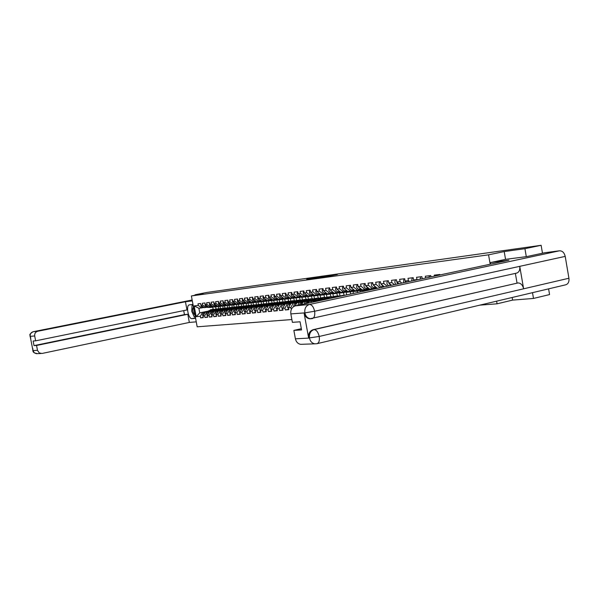 <?xml version="1.0" encoding="UTF-8"?>
<svg xmlns="http://www.w3.org/2000/svg" width="599" height="599" viewBox="0 0 599 599"><rect width="100%" height="100%" fill="white"/><g stroke="black" fill="none" stroke-linecap="round" stroke-linejoin="round"><path stroke-width="0.9" d="M322.06 277.397L337.349 274.522L327.346 276.244M306.733 279.261L319.409 277L306.755 279.404M322.045 277.344L327.368 276.304M526.296 256.657L524.926 248.682L504.201 251.573L488.559 254.83L191.388 295.951L203.039 293.652L195.072 294.768L206.947 292.424L541.122 245.298L542.484 253.212M524.926 248.682L541.122 245.298M314.752 278.37L331.906 275.248L314.76 278.415M313.03 278.655L325.684 276.124L313.03 278.655M291.87 319.544L197.183 326.807L191.388 295.951M479.874 305.131L497.08 303.813L496.623 301.162M488.559 254.83L490.192 264.211M203.196 317.35L200.635 317.889L203.256 317.642L202.949 316.017L205.172 312.304L211.133 311.068M200.635 317.889L200.328 316.272L196.187 316.669L194.166 305.917L198.299 305.43L197.992 303.805L200.598 303.491L200.905 305.123L202.589 304.921L202.29 303.289L204.94 302.967L205.247 304.606L206.962 304.404L206.655 302.757L209.351 302.428L209.657 304.082L211.41 303.88L211.095 302.218L213.836 301.881L214.15 303.558L215.925 303.349L215.61 301.671L218.403 301.334L218.717 303.019L220.522 302.802L220.207 301.11L223.045 300.765L223.36 302.465L225.202 302.248L224.887 300.541L227.77 300.196L228.092 301.911L229.964 301.686L229.642 299.964L232.584 299.612L232.906 301.342L234.808 301.117L234.486 299.38L237.474 299.013L237.803 300.765L239.742 300.533L239.413 298.781L242.46 298.414L242.79 300.174L244.759 299.942L244.437 298.175L247.537 297.793L247.866 299.575L249.873 299.335L249.543 297.553L252.703 297.171L253.033 298.961L255.084 298.721L254.747 296.924L257.967 296.527L258.296 298.339L260.385 298.092L260.048 296.28L263.328 295.884L263.665 297.71L265.791 297.456L265.447 295.621L268.786 295.217L269.131 297.067L271.295 296.805L270.95 294.955L274.357 294.543L274.701 296.408L276.903 296.146L276.558 294.274L280.025 293.854L280.377 295.734L282.623 295.472L282.279 293.585L285.813 293.151L286.157 295.052L288.456 294.783L288.104 292.874L291.713 292.439L292.057 294.356L294.401 294.079L294.049 292.155L297.725 291.706L298.077 293.645L300.466 293.36L300.106 291.421L303.858 290.964L304.217 292.918L306.651 292.634L306.291 290.665L310.117 290.201C308.889 292.364 309.354 293.854 311.51 294.693L313.794 294.828M320.42 294.274L314.385 295.3L310.477 292.177L310.117 290.201M310.477 292.177L312.963 291.885L312.596 289.901L316.504 289.429L316.864 291.428L319.402 291.129L319.035 289.122L323.018 288.636L323.385 290.657L325.976 290.35L325.601 288.321L329.675 287.834L330.042 289.871L332.685 289.557L332.31 287.513L336.466 287.003L336.84 289.07L339.536 288.748L339.161 286.681L343.407 286.165L343.781 288.246L346.536 287.924L346.155 285.828L350.49 285.304L350.872 287.408L353.687 287.078L353.305 284.967L357.73 284.428L358.112 286.554L360.987 286.217L360.605 284.076L365.135 283.529L365.517 285.678L368.46 285.334L368.071 283.17L372.698 282.608L373.087 284.787L376.09 284.428L375.7 282.249L380.432 281.672L380.829 283.874L383.899 283.507L383.502 281.298L388.339 280.714L388.744 282.938L391.881 282.563L391.484 280.332L396.433 279.733L396.838 281.979L400.05 281.605L399.653 279.344L404.714 278.73L405.119 281.006L408.413 280.617L408.009 278.325L413.19 277.696L413.602 280.003L416.971 279.606L416.56 277.292L421.868 276.648L422.243 278.737M425.634 278.011L425.32 276.229L430.756 275.57L430.988 276.873M434.462 276.124L434.29 275.136L439.861 274.462L439.943 274.956M443.507 274.192L445.371 273.795M291.316 309.413L290.792 307.527L288.493 307.751L290.957 303.438L298.182 301.911M288.763 309.234L285.289 309.983L288.838 309.646L288.493 307.751M285.289 309.983L284.944 308.096L282.683 308.313L285.131 304.045L292.267 302.532M282.96 309.788L279.546 310.514L283.035 310.192L282.683 308.313M279.546 310.514L279.209 308.65L276.993 308.859L279.426 304.629L286.472 303.139M277.262 310.327L273.915 311.046L277.337 310.724L276.993 308.859M273.915 311.046L273.578 309.196L271.407 309.406L273.818 305.213L280.789 303.738M271.669 310.859L268.389 311.562L271.744 311.248L271.407 309.406M268.389 311.562L268.053 309.728L265.919 309.93L268.322 305.782L275.203 304.329M266.188 311.375L262.968 312.064L266.256 311.757L265.919 309.93M262.968 312.064L262.632 310.252L260.535 310.454L262.924 306.336L269.73 304.906M260.805 311.892L257.645 312.566L260.872 312.259L260.535 310.454M257.645 312.566L257.308 310.761L255.256 310.963L257.63 306.883L264.354 305.475M255.518 312.393L252.411 313.052L255.586 312.753L255.256 310.963M252.411 313.052L252.082 311.27L250.068 311.465L252.426 307.422L259.075 306.029M250.33 312.88L247.282 313.532L250.397 313.24L250.068 311.465M247.282 313.532L246.953 311.765L244.976 311.959L247.32 307.946L253.894 306.576M245.238 313.367L242.243 314.003L245.298 313.719L244.976 311.959M242.243 314.003L241.914 312.251L239.974 312.438L242.303 308.47L248.802 307.107M240.229 313.839L237.294 314.468L240.296 314.183L239.974 312.438M237.294 314.468L236.964 312.73L235.055 312.918L237.376 308.979L243.8 307.631M235.317 314.31L232.427 314.917L235.377 314.64L235.055 312.918M232.427 314.917L232.105 313.202L230.226 313.382L232.532 309.481L238.889 308.148M230.488 314.767L227.65 315.366L230.548 315.096L230.226 313.382M227.65 315.366L227.328 313.659L225.486 313.839L227.777 309.968L234.059 308.657M225.741 315.216L222.948 315.808L225.801 315.538L225.486 313.839M222.948 315.808L222.633 314.116L220.821 314.288L223.098 310.454L229.312 309.159M221.076 315.658L218.336 316.235L221.136 315.973L220.821 314.288M218.336 316.235L218.021 314.557L216.239 314.73L218.5 310.926L224.655 309.646M216.494 316.092L213.798 316.661L216.553 316.399L216.239 314.73M213.798 316.661L213.484 314.999L211.732 315.171L213.985 311.398L220.065 310.132M211.986 316.519L209.336 317.073L212.046 316.826L211.732 315.171M209.336 317.073L209.029 315.433L207.306 315.598L209.538 311.854L215.558 310.604M207.553 316.938L204.948 317.485L207.613 317.238L207.306 315.598M204.948 317.485L204.641 315.853L202.949 316.017M208.377 307.002L204.304 307.676L200.905 305.123M203.009 316.324L202.537 314.774L203.405 313.187L205.165 312.311L210.504 311.375M218.268 306.471L218.695 308.755M220.02 306.396L220.417 308.522M206.004 307.489L202.589 304.921M204.641 315.853L206.872 312.131M212.84 306.493L208.669 307.19L205.247 304.606M209.538 311.854L214.921 310.918M222.716 305.962L223.142 308.268M224.498 305.894L224.902 308.043M210.391 306.995L206.962 304.404M209.029 315.433L211.267 311.675M217.347 305.977L213.102 306.688L209.657 304.082M213.985 311.398L219.421 310.447M227.238 305.445L227.672 307.774M229.05 305.385L229.454 307.557M214.861 306.493L211.41 303.88M213.484 314.999L215.737 311.21M221.937 305.46L217.617 306.179L214.15 303.558M218.5 310.926L223.996 309.975M227.755 305.041L231.865 304.921L232.27 307.272M233.677 304.869L234.089 307.055L234.913 306.973M219.399 305.977L215.925 303.349M218.021 314.557L220.29 310.739M226.602 304.928L222.207 305.662L218.717 303.019M223.098 310.454L228.646 309.488M236.515 304.427L236.949 306.763M238.387 304.344L238.799 306.546M224.019 305.46L220.522 302.802M222.633 314.116L224.917 310.267M231.349 304.389L226.871 305.138L223.36 302.465M227.777 309.968L233.378 308.994M241.277 303.918L241.711 306.246M243.179 303.813L243.591 306.029M228.721 304.928L225.202 302.248M227.328 313.659L229.627 309.78M236.178 303.843L231.626 304.606L228.092 301.911M232.532 309.481L238.192 308.492M246.122 303.386L246.556 305.722M248.053 303.266L248.465 305.505M233.505 304.397L229.964 301.686M232.105 313.202L234.419 309.286M241.09 303.289L236.463 304.06L232.906 301.342M237.376 308.979L243.089 307.983M251.048 302.854L251.483 305.191M253.01 302.712L253.429 304.973M238.372 303.85L234.808 301.117M236.964 312.73L239.293 308.777M246.099 302.72L241.382 303.506L237.803 300.765M242.303 308.47L248.083 307.467M256.065 302.308L256.499 304.644M258.064 302.151L258.483 304.434M243.329 303.289L239.742 300.533M241.914 312.251L244.25 308.268M251.191 302.143L246.391 302.944L242.79 300.174M247.32 307.946L253.16 306.935M261.171 301.754L261.606 304.097M263.201 301.582L263.627 303.88M248.375 302.72L244.759 299.942M246.953 311.765L249.304 307.744M256.379 301.552L251.49 302.375L247.866 299.575M252.426 307.422L258.326 306.396M266.368 301.185L266.802 303.536M268.434 300.998L268.861 303.326M253.512 302.143L249.873 299.335M252.082 311.27L254.448 307.212M261.666 300.953L256.686 301.791L253.033 298.961M257.63 306.883L263.597 305.849M271.654 300.601L272.096 302.967M269.894 300.264L273.728 300.406L274.192 302.757M258.746 301.559L255.084 298.721M257.308 310.761L259.689 306.673M267.049 300.339L261.973 301.192L258.296 298.339M262.924 306.336L268.958 305.295M277.045 300.009L277.487 302.39M279.179 299.792L279.621 302.188M264.069 300.96L260.385 298.092M262.632 310.252L265.028 306.119M272.53 299.717L267.364 300.586L263.665 297.71M268.322 305.782L274.417 304.726M282.533 299.41L282.975 301.806L280.864 302.203L284.398 301.926M284.705 299.178L285.154 301.604M269.498 300.346L265.791 297.456M268.053 309.728L270.463 305.557M278.123 299.081L272.852 299.972L269.131 297.067M273.818 305.213L279.988 304.142M284.39 298.676L288.126 298.796L288.561 301.207L290.081 301.327M290.335 298.549L290.785 301.012M275.031 299.725L271.295 296.805M273.578 309.196L275.997 304.988M283.814 298.437L278.453 299.343L274.701 296.408M279.426 304.629L285.656 303.551M293.817 298.167L294.259 300.593M296.071 297.913L296.527 300.406M280.669 299.096L276.903 296.146M279.209 308.65L281.642 304.404M289.624 297.778L284.151 298.699L280.377 295.734M285.131 304.045L291.436 302.952M299.62 297.523L300.069 299.972M301.918 297.261L302.383 299.799M286.412 298.444L282.623 295.472M284.944 308.096L287.393 303.805M295.539 297.104L289.968 298.047L286.157 295.052M290.957 303.438L297.329 302.338M305.535 296.864L305.984 299.335M307.871 296.595L308.35 299.178M292.267 297.785L288.456 294.783M290.792 307.527L293.263 303.199M301.574 296.415L295.891 297.381L292.057 294.356M295.127 305.917L296.887 302.824L304.202 301.275M296.887 302.824L303.341 301.716M311.562 296.191L312.019 298.684M313.951 295.906L314.43 298.549M298.242 297.119L294.401 294.079M297.658 305.37L299.238 302.585M307.736 295.719L301.933 296.7L298.077 293.645M301.626 304.517L302.937 302.203L310.349 300.623M302.937 302.203L309.466 301.072M317.71 295.502L318.166 298.025M320.136 295.21L320.63 297.913M304.329 296.43L300.466 293.36M304.195 303.97L305.34 301.956M314.018 295.007L308.096 296.011L304.217 292.918M308.238 303.101L309.114 301.567L316.616 299.964M309.114 301.567L315.718 300.421M319.222 294.528L323.984 294.798L324.441 297.351M326.455 294.491L326.957 297.269M310.544 295.734L306.651 292.634M310.866 302.547L311.562 301.312M314.984 301.664L315.411 300.915L323.011 299.29M315.411 300.915L322.097 299.762M330.371 294.087L330.835 296.662M332.894 293.75L333.411 296.61M316.878 295.022L312.963 291.885M317.657 301.095L317.904 300.653M326.964 293.532L320.802 294.581L316.864 291.428M336.893 293.36L337.364 295.958M339.461 293.001L339.992 295.943M323.348 294.296L319.402 291.129M333.643 292.776L327.353 293.847L323.385 290.657M343.549 292.619L344.021 295.247M346.17 292.237L346.649 294.895M329.952 293.555L325.976 290.35M340.457 291.998L334.04 293.091L330.042 289.871M350.34 291.863L350.729 294.027M353.013 291.458L353.373 293.458M336.69 292.799L332.685 289.557M347.42 291.204L340.861 292.327L336.84 289.07M357.274 291.092L357.536 292.567M359.999 290.657L360.239 291.99M343.571 292.02L339.536 288.748M354.526 290.395L347.832 291.541L343.781 288.246M364.349 290.298L364.492 291.084M367.135 289.841L367.254 290.493M350.595 291.234L346.536 287.924M361.796 289.572L354.952 290.74L350.872 287.408M357.775 290.425L353.687 287.078M369.216 288.725L362.223 289.923L358.112 286.554M365.113 289.602L360.987 286.217M376.808 287.864L369.658 289.092L365.517 285.678M372.608 288.755L368.46 285.334M378.426 288.104L377.258 288.239L373.087 284.787M380.095 287.745L376.09 284.428M384.386 286.831L380.829 283.874M387.171 286.232L383.899 283.507M391.566 285.296L388.744 282.938M394.419 284.682L391.881 282.563M398.912 283.724L396.838 281.979M401.839 283.102L400.05 281.605M406.444 282.114L405.119 281.006L405.493 282.316M409.431 281.478L408.413 280.617M414.149 280.467L413.602 280.003M512.152 297.486L512.609 300.106L533.499 298.444L532.504 292.671M533.499 298.444L549.575 294.573L548.594 288.86M195.072 294.768L195.162 295.21M512.609 300.106L497.08 303.813M204.049 307.489L198.883 308.283L199.744 312.865L206.153 311.832M207.187 311.323L199.744 312.865L196.187 316.669M212.765 307.205L213.154 309.309M215.618 306.883L216.014 309.002M201.683 307.968L198.299 305.43M198.883 308.283L194.166 305.917M200.328 316.272L202.544 312.573M504.201 251.573L505.549 259.36M319.694 277.666L330.551 275.488L319.701 277.711M313.337 278.453L318.391 277.547L313.337 278.453M193.484 307.115C192.249 309.204 192.541 311.667 194.353 314.482L194.945 314.879M193.125 305.198L192.069 305.415L193.14 305.288M195.289 316.706L194.211 316.811L191.717 311.27L192.069 305.415M193.941 309.563L194.458 312.304M490.371 262.594L508.955 260.206L295.419 305.849L309.496 304.457L559.533 250.794L544.596 252.763L526.514 256.627L505.616 259.345L490.371 262.594L490.633 264.122M302.278 344.275L300.653 344.335C297.898 343.804 296.153 341.962 295.404 338.817L293.862 330.386L301.327 328.694M559.533 250.794C562.386 250.801 564.28 252.666 565.209 256.387L519.745 266.338C520.127 269.999 519.093 272.253 516.645 273.114L516.331 273.166M310.963 318.743L309.78 318.803C306.8 318.368 304.898 316.459 304.075 313.052L308.62 337.933C308.215 333.643 309.758 330.88 313.247 329.645L518.015 282.945C520.801 283.05 522.665 285.004 523.623 288.808L568.93 278.243L565.209 256.387M568.93 278.243C569.297 281.762 568.241 283.941 565.763 284.795L317.103 343.669M313.247 329.645L314.086 329.6C316.467 329.884 318.174 332.175 319.215 336.458L523.623 288.808L519.745 266.338L314.617 311.24L304.973 312.858L290.837 313.898C290.433 309.698 291.96 307.01 295.419 305.849M293.862 330.386L301.552 329.929L300.062 321.79L292.387 322.344L290.837 313.898M517.034 283.042L515.365 273.399M518.015 282.945L314.086 329.6C310.686 330.753 309.144 333.523 309.458 337.896L308.62 337.933M317.006 343.691L314.834 343.833L317.006 343.691C319.02 342.913 319.761 340.502 319.215 336.458L309.458 337.896M192.975 304.427L189.344 304.869C185.623 305.34 188.378 319.304 192.047 318.631L195.588 318.294M192.309 300.878L185.443 301.761L186.985 309.945L35.641 340.831L34.69 335.957L30.175 336.346L32.952 350.542L37.497 350.34L39.249 352.938L42.087 353.455L189.336 322.434L187.801 314.265L184.455 314.61L183.698 310.611M196.247 321.843L189.336 322.434M185.443 301.761L37.752 331.262C35.476 331.966 34.457 333.531 34.69 335.957M35.641 340.831L33.125 341.011L34.031 345.623L36.546 345.473L37.497 350.34M36.546 345.473L187.801 314.265M34.031 345.623L184.455 314.61M192.96 304.427L192.384 305.348M191.98 306.92L191.882 308.545M193.05 314.235L193.32 314.834M194.585 316.774L195.431 317.47M194.69 316.766L195.311 316.826M193.095 305.056L192.526 305.318M195.296 316.766L194.75 316.886M30.729 337.843L30.205 336.503M438.64 274.612L438.139 275.338M429.64 275.705L428.862 277.322M420.842 276.768L420.041 279.209M413.55 279.711L413.647 280.572M412.262 277.809L411.603 281.013M403.876 278.827L403.539 282.735M405.905 281.665L406.107 282.189M396.897 282.032L397.743 283.978M395.677 279.823C394.554 281.358 394.629 282.878 395.902 284.368M397.669 282.676L398.32 283.851M388.848 283.028L390.578 285.506M387.665 280.796C386.348 283.11 386.804 284.787 389.036 285.835M389.612 283.664L391.095 285.394M380.979 284.001L383.248 286.524L384.086 286.577M379.833 281.747C378.508 284.128 379.01 285.798 381.323 286.741L383.974 286.921M381.735 284.63L383.944 286.464M373.282 284.952L375.528 287.4L376.314 287.453M372.166 282.676C370.856 285.034 371.35 286.681 373.656 287.617L376.756 287.82M374.038 285.573L376.12 287.333M365.757 285.88L367.981 288.261L368.714 288.306M364.679 283.582C363.368 285.918 363.863 287.542 366.146 288.471L369.141 288.666M373.312 288.606L375.431 288.748M371.867 288.838L374.255 288.995M366.513 286.494L368.557 288.194M373.679 288.531L375.798 288.666M374.869 288.276L376.981 288.411M373.192 289.22L373.709 288.958M370.354 289.624L368.467 289.841M358.397 286.786L360.598 289.107L361.279 289.145M357.341 284.473C356.046 286.779 356.532 288.396 358.801 289.31L361.699 289.497M365.862 289.437L369.875 289.684M364.484 289.669L368.063 289.886M359.145 287.4L361.145 289.04M366.221 289.362L370.848 289.572M367.382 289.115L372.293 289.414L370.444 289.617M360.059 289.938L364.933 290.23L366.348 289.789M363.061 290.433L361.212 290.65M351.194 287.677L354.002 289.968M350.168 285.341C348.88 287.625 349.359 289.22 351.613 290.126L354.413 290.305M358.576 290.253L362.59 290.493M357.259 290.485L360.815 290.695M351.935 288.284L353.867 289.856M358.928 290.178L363.541 290.388M352.893 290.747L357.745 291.032L359.138 290.605M344.148 288.546L346.881 290.77M343.145 286.195C341.857 288.456 342.336 290.036 344.575 290.927L347.285 291.099M351.441 291.054L355.926 291.234M350.183 291.279L354.114 291.443M344.882 289.145L346.754 290.665M351.785 290.979L356.398 291.189M345.878 291.533L350.714 291.818L352.085 291.399M337.244 289.392L339.91 291.556M336.264 287.033C334.991 289.272 335.462 290.829 337.686 291.713L340.307 291.878M344.447 291.833L348.932 292.012M343.257 292.057L347.158 292.215M337.978 289.991L339.775 291.451M344.792 291.765L349.397 291.968M338.749 296.587L342.65 295.389M341.011 296.101L343.107 295.352M341.715 295.951L344.852 295.157M343.983 295.464L345.586 295.12M339.004 292.305L343.826 292.589L345.174 292.177M330.483 290.223L333.081 292.327M329.525 287.849C328.259 290.066 328.731 291.608 330.94 292.484L333.471 292.634M337.611 292.604L342.081 292.776M336.473 292.821L340.344 292.978M331.217 290.815L332.954 292.215M337.941 292.529L342.538 292.731M329.697 298.519L333.516 296.557L335.942 296.116M331.921 298.047L336.391 296.071M332.61 297.898L335.665 296.325L338.098 295.884M334.841 297.418L338.008 295.899L339.73 296.078M332.273 293.061L338.413 292.941M323.864 291.039L326.395 293.076M322.928 288.651C321.67 290.844 322.142 292.372 324.329 293.233L326.777 293.383M330.91 293.353L335.373 293.525M329.824 293.57L333.673 293.72M324.591 291.623L326.268 292.971M331.232 293.285L335.822 293.48M320.809 300.421L326.979 297.261L329.36 296.819M322.988 299.949L329.809 296.775M331.404 297.643L329.577 298.542M323.67 299.807L329.083 297.037L331.479 296.595M325.863 299.335L330.693 296.857L333.081 296.782M325.684 293.802L331.779 293.682M317.38 291.833L319.851 293.817M316.467 289.437C315.216 291.608 315.68 293.121 317.859 293.974L320.218 294.116M324.344 294.087L328.799 294.259M323.31 294.296L327.136 294.446M318.106 292.417L319.716 293.705M324.658 294.019L329.24 294.214M312.371 302.225L320.57 297.943L322.921 297.516M316.437 300.691L323.363 297.471M324.83 298.354L322.943 299.305M317.103 300.548L322.629 297.725L324.987 297.291M319.252 300.092L324.209 297.553L326.567 297.471M314.243 301.821L315.171 301.342M318.219 294.738L322.404 294.978L325.279 294.416M311.023 292.619L313.434 294.536M317.912 294.805L322.352 294.978M316.916 295.015L320.727 295.165M311.75 293.196L313.292 294.431M322.404 294.978L322.794 294.933M305.572 303.678L306.591 302.54L314.288 298.616L316.601 298.19M310.17 301.342L317.036 298.152M318.361 299.073L316.594 299.972M310.829 301.2L316.309 298.399L318.631 297.973M312.933 300.75L317.859 298.235L320.188 298.145M307.699 303.221L308.71 302.278M307.19 303.334L308.867 302.008M312.895 295.24L318.915 295.135M304.794 293.383L307.145 295.247M303.865 291.009C302.697 293.136 303.176 294.603 305.288 295.404L307.497 295.532M311.607 295.509L316.04 295.681M310.626 295.719L314.453 295.861M305.52 293.959L307.002 295.135M311.907 295.449L316.467 295.636M299.283 305.018L300.488 303.161L308.133 299.275L310.409 298.856M304.03 301.971L310.836 298.811M304.674 301.836L310.11 299.066L312.401 298.646M306.733 301.394L311.63 298.901L313.928 298.804M301.282 304.591L302.532 302.922M300.803 304.696L302.682 302.652M306.688 295.936L312.671 295.839M298.691 294.131L300.983 295.943M297.74 291.788C296.632 293.899 297.119 295.329 299.193 296.101L301.327 296.22M305.423 296.206L309.848 296.37M304.464 296.408L308.29 296.55M299.41 294.701L300.833 295.824M305.722 296.138L310.275 296.325M293.39 306.755L294.498 303.775L302.091 299.927L304.337 299.507M298.01 302.592L304.756 299.47M298.639 302.458L304.037 299.717L306.291 299.298M300.661 302.023L306.209 299.313L307.789 299.455M295.202 305.789L296.475 303.551M294.753 306.037L296.625 303.289M300.601 296.625L306.546 296.527M292.701 294.865L294.933 296.625M291.728 292.559C290.68 294.641 291.174 296.048 293.211 296.782L295.277 296.894M299.365 296.879L303.775 297.052M298.422 297.082L302.255 297.224M293.428 295.434L294.783 296.505M299.657 296.819L304.195 297.007M288.688 308.814C287.041 307.309 287.018 305.834 288.621 304.374L296.168 300.563L298.377 300.151M292.102 303.199L298.796 300.106M292.716 303.064L298.077 300.354L300.294 299.942M294.701 302.645L299.537 300.196L301.776 300.084M289.295 306.344L290.537 304.172M288.913 307.01L290.058 304.232L290.68 303.918M295.981 297.374L300.548 297.201M286.831 295.584L289.01 297.299M285.843 293.308C284.847 295.367 285.349 296.745 287.348 297.448L289.347 297.561M293.42 297.546L297.823 297.718M292.499 297.74L296.325 297.883M287.557 296.153L288.845 297.164M293.705 297.486L298.235 297.673M294.633 297.291L295.869 297.366M282.87 309.331C281.29 307.834 281.283 306.374 282.855 304.966L290.358 301.185L292.537 300.78M286.307 303.79L292.948 300.735M286.914 303.663L292.23 300.983L294.416 300.578M288.86 303.251L293.66 300.825L295.869 300.713M283.507 306.883L284.712 304.779M283.125 307.542L284.854 304.524M290.133 298.032L294.656 297.868M281.073 296.288L283.2 297.95M280.062 294.049C279.127 296.086 279.636 297.433 281.597 298.1L283.529 298.212M287.587 298.205L291.975 298.369M286.689 298.392L290.515 298.534M281.8 296.857L283.028 297.815M287.872 298.145L292.387 298.324M288.785 297.95L289.923 298.017M277.172 309.84C275.645 308.343 275.652 306.913 277.202 305.542L284.66 301.791L286.801 301.394M280.624 304.382L287.213 301.349M281.216 304.255L286.494 301.596L288.651 301.192M277.824 307.414L278.999 305.37M283.132 303.85L288.568 301.207M277.449 308.073L279.141 305.123M288.126 298.796L288.875 298.512M275.428 296.977L277.494 298.594M274.394 294.775C273.511 296.782 274.035 298.107 275.952 298.744L277.824 298.849M281.867 298.841L286.247 299.006M280.983 299.028L284.817 299.171M276.161 297.546L277.315 298.452M282.144 298.781L286.651 298.961M283.042 298.602L284.098 298.661M271.579 310.342C270.104 308.844 270.127 307.437 271.654 306.111L279.067 302.39L281.178 302.001M275.046 304.951L281.582 301.956M272.253 307.931L273.391 305.954M275.63 304.831L280.864 302.203M277.502 304.434L282.241 302.053M271.871 308.59L273.533 305.715M278.76 299.305L283.207 299.148M269.887 297.658L271.901 299.23M268.839 295.487C268.008 297.471 268.532 298.766 270.419 299.373L272.223 299.478M276.259 299.47L280.624 299.635M275.39 299.65L279.224 299.792M270.621 298.227L271.714 299.081M276.528 299.418L281.021 299.59M277.404 299.23L278.378 299.283M266.083 310.829C264.668 309.339 264.706 307.946 266.211 306.666L273.571 302.982L275.66 302.592M269.572 305.512L276.049 302.547M270.142 305.393L275.338 302.794L277.434 302.398M271.983 305.011L276.693 302.645L278.82 302.517M266.78 308.44L267.888 306.523M266.405 309.091L268.03 306.291M273.234 299.927L277.644 299.777M264.451 298.317L266.413 299.844M263.38 296.191C262.602 298.145 263.133 299.41 264.983 299.994L266.727 300.092M270.748 300.092L275.106 300.249M265.185 298.894L266.211 299.687M271.018 300.032L275.495 300.204M271.879 299.852L272.77 299.904M260.692 311.308C259.33 309.818 259.389 308.455 260.864 307.212L268.18 303.558L270.239 303.176M264.196 306.067L270.628 303.131M264.758 305.954L269.917 303.371L271.983 302.989M266.562 305.572L271.242 303.229L273.346 303.094M261.411 308.942L262.489 307.092M261.037 309.593L262.624 306.853M267.805 300.541L272.186 300.391M259.112 298.976L261.029 300.458M258.027 296.879C257.293 298.804 257.832 300.047 259.644 300.601L261.329 300.691M265.35 300.691L270.074 300.81M264.511 300.87L268.337 301.005M259.854 299.545L260.805 300.286M265.612 300.638L271.04 300.705M266.45 300.466L267.266 300.511M255.406 311.772C254.096 310.297 254.163 308.957 255.623 307.751L262.886 304.127L264.915 303.745M258.918 306.613L265.297 303.708M259.472 306.493L264.593 303.94L266.63 303.558M261.246 306.126L265.896 303.805L267.97 303.663M256.147 309.436L257.188 307.639M255.766 310.08L257.323 307.407M262.482 301.14L266.825 300.998M253.871 299.612L255.736 301.057M252.771 297.553C252.089 299.455 252.628 300.668 254.41 301.2L256.035 301.29M260.041 301.29L264.361 301.447M259.217 301.462L263.043 301.596M254.62 300.189L255.503 300.87M260.295 301.237L264.751 301.402M261.127 301.065L261.86 301.102M250.21 312.229C248.952 310.761 249.034 309.443 250.464 308.275L257.69 304.681L259.689 304.307M253.736 307.145L260.071 304.27M254.283 307.032L259.36 304.502L261.374 304.127M256.028 306.666L260.647 304.367L262.691 304.225M250.974 309.915L251.984 308.186M250.592 310.559L252.119 307.953M257.248 301.724L261.561 301.589M248.727 300.241L250.547 301.641L249.266 301.784L250.839 301.866M247.612 298.22C246.975 300.092 247.522 301.275 249.266 301.784M254.83 301.874L259.142 302.031M254.021 302.038L257.847 302.173M249.483 300.825L250.292 301.447M255.084 301.821L259.517 301.986M255.893 301.649L256.559 301.686M245.111 312.678C243.898 311.218 244.003 309.923 245.403 308.792L252.583 305.228L254.56 304.861M248.652 307.669L254.934 304.816M249.184 307.557L254.231 305.056L256.207 304.681M250.899 307.197L255.488 304.921L257.51 304.771M245.889 310.387L246.87 308.717M245.515 311.031L247.005 308.485M252.112 302.3L256.387 302.166M243.681 300.855L245.448 302.218L244.212 302.36L245.732 302.443M242.55 298.879C241.951 300.713 242.505 301.874 244.212 302.36M249.708 302.443L254.38 302.562M248.914 302.607L252.741 302.742M244.444 301.447L245.171 302.008M249.963 302.398L255.286 302.458M250.756 302.233L251.348 302.263M240.094 313.12C238.941 311.667 239.053 310.394 240.439 309.301L247.567 305.767L249.513 305.4M243.651 308.186L249.888 305.363M244.175 308.073L249.184 305.595L251.138 305.228M245.86 307.721L250.419 305.46L252.419 305.318M240.903 310.859L241.846 309.241M240.521 311.495L241.981 309.009M247.073 302.869L251.31 302.742M238.716 301.462L240.439 302.787M237.571 299.522C237.017 301.327 237.578 302.465 239.248 302.922L240.723 303.004M244.684 303.012L248.967 303.161M243.905 303.169L247.724 303.304M239.495 302.068L240.139 302.555M244.931 302.959L249.341 303.124M245.717 302.794L246.234 302.824M235.175 313.554C234.067 312.109 234.194 310.859 235.549 309.795L242.64 306.299L244.564 305.932M238.739 308.687L244.931 305.894M239.256 308.582L244.227 306.126L246.152 305.76M240.91 308.238L245.44 305.999L247.417 305.842M235.999 311.315L236.912 309.758M235.624 311.952L237.047 309.526M242.116 303.423L246.316 303.296M233.842 302.061L235.519 303.341L234.374 303.483L235.796 303.551M232.682 300.151C232.172 301.933 232.741 303.042 234.374 303.483M239.75 303.566L244.385 303.678M238.979 303.723L242.797 303.85M234.643 302.675L235.197 303.094M239.989 303.513L245.246 303.581M240.761 303.356L241.21 303.379M230.338 313.973C229.282 312.543 229.417 311.315 230.75 310.289L237.796 306.815L239.69 306.456M233.917 309.189L240.057 306.418M234.419 309.084L239.36 306.651L241.262 306.284M236.043 308.747L240.551 306.523L242.498 306.366M231.184 311.765L232.068 310.267M230.81 312.401L232.202 310.035M237.241 303.978L241.412 303.85M229.05 302.645L230.682 303.888L229.589 304.022L230.959 304.097M227.882 300.773C227.418 302.525 227.979 303.603 229.589 304.022M234.898 304.105L239.51 304.217M234.142 304.262L237.953 304.389M229.881 303.274L230.323 303.611M235.13 304.06L240.356 304.127M235.886 303.903L236.276 303.925M225.583 314.385C224.58 312.97 224.73 311.765 226.033 310.769L234.089 307.055M229.177 309.676L235.265 306.928M229.672 309.571L234.568 307.16L236.448 306.8M231.266 309.241L235.744 307.032L237.668 306.875M226.452 312.206L227.306 310.769M226.078 312.843L227.44 310.529M232.457 304.509L236.598 304.389M224.348 303.214L225.928 304.419M223.165 301.394C222.738 303.101 223.307 304.165 224.88 304.562L226.205 304.629M230.128 304.644L234.366 304.794M229.387 304.794L233.191 304.921M230.36 304.591L234.726 304.756M220.919 314.789C219.953 313.389 220.118 312.206 221.398 311.248L228.361 307.826L230.211 307.474M224.513 310.155L230.563 307.437M224.999 310.057L229.866 307.661L231.723 307.309M226.572 309.728L231.019 307.542L232.921 307.384M221.802 312.641L222.618 311.255M221.428 313.277L222.761 311.016M219.721 303.783L221.263 304.951M218.523 301.993C218.141 303.678 218.717 304.711 220.252 305.086L221.533 305.153M225.441 305.168L230.023 305.28M224.715 305.318L228.518 305.445M225.673 305.123L230.832 305.191M216.321 315.186C215.408 313.801 215.588 312.641 216.845 311.712L223.764 308.32L225.583 307.968M219.93 310.626L225.935 307.931M220.41 310.529L227.073 307.811M221.952 310.207L226.377 308.036L228.256 307.879M217.235 313.06L218.021 311.742M216.853 313.696L218.163 311.495M223.135 305.557L227.208 305.445M215.176 304.337L216.673 305.468M213.97 302.592C213.626 304.24 214.202 305.243 215.707 305.61L216.943 305.67M220.836 305.685L225.396 305.789M220.118 305.834L223.914 305.962M221.061 305.64L226.19 305.707M211.806 315.576C210.945 314.205 211.133 313.067 212.368 312.169L219.241 308.807L221.038 308.463M215.43 311.091L221.383 308.425M215.902 310.993L222.506 308.305M217.415 310.679L221.81 308.53L223.667 308.365M212.742 313.479L213.491 312.214M212.36 314.116L213.641 311.967M218.59 306.074L222.633 305.962M210.713 304.876L212.158 305.977M209.493 303.176C209.186 304.794 209.762 305.775 211.23 306.119L212.428 306.179M216.306 306.194L220.851 306.299M215.603 306.336L219.391 306.463M216.531 306.149L221.623 306.216M207.374 315.958C206.55 314.602 206.752 313.487 207.958 312.618L214.794 309.279L216.568 308.942M210.998 311.547L216.913 308.904M211.462 311.458L218.006 308.784M212.952 311.143L217.325 309.009L219.159 308.844M208.325 313.891L209.044 312.685M207.943 314.527L209.193 312.431M214.12 306.576L218.133 306.463M206.318 305.415L207.718 306.471M205.083 303.76C204.821 305.34 205.405 306.291 206.835 306.613L207.988 306.673M211.859 306.695L216.381 306.8M211.162 306.838L214.944 306.958M212.076 306.651L217.138 306.71M205.187 312.304L212.173 309.413M206.64 311.997L212.51 309.376M207.097 311.907L213.588 309.256M208.564 311.6L212.907 309.481L214.719 309.316M203.982 314.295L204.663 313.15M203.593 314.939L204.821 312.888M209.725 307.07L213.708 306.965M201.998 305.939L203.353 306.965M200.755 304.329L201.354 306.606L203.623 307.167M207.479 307.182L211.979 307.287M206.797 307.324L210.571 307.444M207.688 307.137L212.72 307.205M304.075 313.052L304.966 312.858M295.404 338.817L309.578 338.053M304.846 312.693C304.442 308.388 305.984 305.647 309.496 304.457C311.877 304.659 313.584 306.92 314.617 311.24C315.141 315.329 314.393 317.777 312.349 318.586L310.611 318.735C307.684 318.398 305.782 316.482 304.898 312.985M300.653 344.335L314.834 343.833C312.042 343.287 310.267 341.408 309.511 338.188M33.132 331.726L192.144 299.994L33.207 331.711L37.752 331.262M195.514 317.904L192.047 318.631M30.781 338.106L30.032 336.443C30.908 335.238 27.554 335.215 33.17 331.719L33.207 331.711C30.961 332.4 29.95 333.95 30.175 336.346M37.378 353.642L34.398 352.908L32.952 350.542M32.9 348.947L32.923 350.385M383.248 286.524L381.323 286.741M375.528 287.4L373.656 287.617M367.981 288.261L366.146 288.471M360.598 289.107L358.801 289.31M369.59 289.676L367.779 289.879M371.979 289.414L370.16 289.617M353.373 289.923L351.613 290.126M362.305 290.493L360.531 290.687M364.641 290.23L362.859 290.433M346.297 290.732L344.575 290.927M355.17 291.286L353.432 291.481M357.461 291.032L355.716 291.226M339.378 291.518L337.686 291.713M348.184 292.065L346.484 292.26M350.43 291.818L348.715 292.005M342.381 295.607L344.058 295.427M340.187 295.846L341.857 295.666M332.595 292.297L330.94 292.484M341.34 292.829L339.678 293.016M343.541 292.582L341.864 292.769M335.665 296.325L337.304 296.153M333.516 296.557L335.148 296.385M325.953 293.053L324.329 293.233M334.639 293.577L333.007 293.757M336.795 293.338L335.155 293.517M329.083 297.037L330.693 296.857M326.979 297.261L328.581 297.089M319.439 293.795L317.859 293.974M328.072 294.311L326.477 294.491M330.184 294.072L328.574 294.251M322.629 297.725L324.209 297.553M312.828 301.903L314.385 301.746M320.57 297.943L322.142 297.778M313.067 294.521L311.51 294.693M321.641 295.03L320.076 295.202M323.707 294.798L322.135 294.97M316.309 298.399L317.859 298.235M306.591 302.54L308.118 302.383M314.288 298.616L315.83 298.452M306.815 295.232L305.288 295.404M315.336 295.734L313.794 295.906M317.358 295.502L315.815 295.681M310.11 299.066L311.63 298.901M300.488 303.161L301.986 303.012M308.133 299.275L309.638 299.118M300.683 295.928L299.193 296.101M309.151 296.423L307.639 296.587M311.136 296.198L309.623 296.37M304.037 299.717L305.527 299.56M294.498 303.775L295.966 303.626M302.091 299.927L303.573 299.77M294.678 296.61L293.211 296.782M303.087 297.097L301.604 297.261M305.033 296.879L303.551 297.044M298.077 300.354L299.537 300.196M288.621 304.374L290.058 304.232M296.168 300.563L297.621 300.406M288.785 297.284L287.348 297.448M297.141 297.763L295.689 297.92M299.051 297.546L297.591 297.71M292.23 300.983L293.66 300.825M282.855 304.966L284.27 304.824M290.358 301.185L291.78 301.027M283.005 297.943L281.597 298.1M291.301 298.414L289.879 298.572M293.181 298.205L291.75 298.362M286.494 301.596L287.902 301.447M277.202 305.542L278.587 305.4M284.66 301.791L286.052 301.641M277.337 298.587L275.952 298.744M285.581 299.051L284.181 299.208M287.423 298.849L286.015 298.998M271.654 306.111L273.017 305.969M279.067 302.39L280.437 302.248M271.774 299.223L270.419 299.373M279.965 299.68L278.595 299.829M281.77 299.478L280.392 299.627M275.338 302.794L276.693 302.645M266.211 306.666L267.543 306.531M273.571 302.982L274.919 302.839M266.315 299.844L264.983 299.994M274.447 300.294L273.107 300.443M276.221 300.092L274.874 300.249M269.917 303.371L271.242 303.229M260.864 307.212L262.175 307.077M268.18 303.558L269.505 303.416M260.954 300.451L259.644 300.601M269.041 300.893L267.716 301.042M270.778 300.705L269.453 300.848M264.593 303.94L265.896 303.805M255.623 307.751L256.904 307.616M262.886 304.127L264.189 303.985M255.691 301.05L254.41 301.2M263.725 301.492L262.429 301.634M265.432 301.297L264.129 301.447M259.36 304.502L260.647 304.367M250.464 308.275L251.73 308.148M257.69 304.681L258.963 304.547M258.506 302.068L257.233 302.21M260.183 301.881L258.903 302.023M254.231 305.056L255.488 304.921M245.403 308.792L246.646 308.665M252.583 305.228L253.834 305.093M253.384 302.645L252.134 302.78M255.032 302.458L253.774 302.6M249.184 305.595L250.419 305.46M240.439 309.301L241.652 309.174M247.567 305.767L248.795 305.64M240.446 302.787L239.248 302.922M248.345 303.206L247.117 303.341M249.97 303.027L248.735 303.161M244.227 306.126L245.44 305.999M235.549 309.795L236.747 309.676M242.64 306.299L243.845 306.164M243.404 303.753L242.191 303.888M244.991 303.581L243.778 303.715M239.36 306.651L240.551 306.523M230.75 310.289L231.925 310.17M237.796 306.815L238.986 306.688M238.544 304.299L237.354 304.434M240.109 304.127L238.911 304.255M234.568 307.16L235.744 307.032M226.033 310.769L227.193 310.656M233.041 307.324L234.209 307.197M225.95 304.442L224.88 304.562M233.767 304.831L232.599 304.958M235.302 304.659L234.127 304.794M229.866 307.661L231.019 307.542M221.398 311.248L222.536 311.128M228.361 307.826L229.507 307.706M221.293 304.973L220.252 305.086M229.073 305.355L227.927 305.483M230.585 305.183L229.432 305.318M225.246 308.163L226.377 308.036M216.845 311.712L217.961 311.6M223.764 308.32L224.887 308.2M216.703 305.49L215.707 305.61M224.453 305.872L223.33 305.999M225.943 305.707L224.812 305.827M220.694 308.65L221.81 308.53M212.368 312.169L213.461 312.057M219.241 308.807L220.35 308.687M212.203 306.007L211.23 306.119M219.915 306.374L218.807 306.501M221.383 306.216L220.267 306.336M216.224 309.129L217.325 309.009M207.958 312.618L209.036 312.506M214.794 309.279L215.887 309.166M207.771 306.508L206.835 306.613M215.46 306.875L214.367 306.995M216.89 306.71L215.797 306.838M211.829 309.601L212.907 309.481M203.63 313.06L204.686 312.955M210.421 309.75L211.492 309.631M203.413 307.002L202.514 307.107M211.073 307.362L209.994 307.482M212.48 307.205L211.402 307.324M309.78 318.803L516.645 273.114M32.833 348.596L32.773 350.467C33.544 350.894 31.53 351.875 36.322 353.68L40.897 353.515M364.933 290.23L363.144 290.433M355.454 291.294L353.717 291.481M357.745 291.032L356.001 291.234M348.468 292.072L346.769 292.26M350.714 291.818L349 292.012M341.625 292.836L339.955 293.016M343.826 292.589L342.149 292.776M334.923 293.577L333.291 293.765M337.08 293.338L335.433 293.525M328.349 294.311L326.755 294.491M330.468 294.079L328.851 294.259M321.918 295.03L320.345 295.202M315.606 295.734L314.071 295.906M317.635 295.509L316.085 295.681M309.421 296.423L307.916 296.595M311.413 296.206L309.893 296.37M303.356 297.097L301.874 297.269M305.303 296.879L303.82 297.052M297.404 297.763L295.958 297.928M299.32 297.553L297.86 297.71M291.571 298.414L290.148 298.572M293.45 298.205L292.012 298.362M285.843 299.051L284.45 299.208M287.685 298.849L286.285 299.006M280.227 299.68L278.857 299.829M282.032 299.478L280.654 299.635M274.709 300.294L273.369 300.443M276.483 300.099L275.136 300.249M269.295 300.9L267.978 301.042M263.979 301.492L262.684 301.634M265.694 301.297L264.391 301.447M258.761 302.076L257.488 302.218M260.445 301.889L259.165 302.031M253.639 302.645L252.389 302.787M248.6 303.206L247.372 303.341M250.225 303.027L248.982 303.161M243.651 303.76L242.445 303.895M238.791 304.299L237.608 304.434M234.014 304.831L232.846 304.966M235.549 304.659L234.381 304.794M229.32 305.355L228.174 305.483M224.7 305.872L223.577 305.999M220.162 306.374L219.054 306.501M215.7 306.875L214.607 306.995M211.312 307.362L210.242 307.482"/></g></svg>
